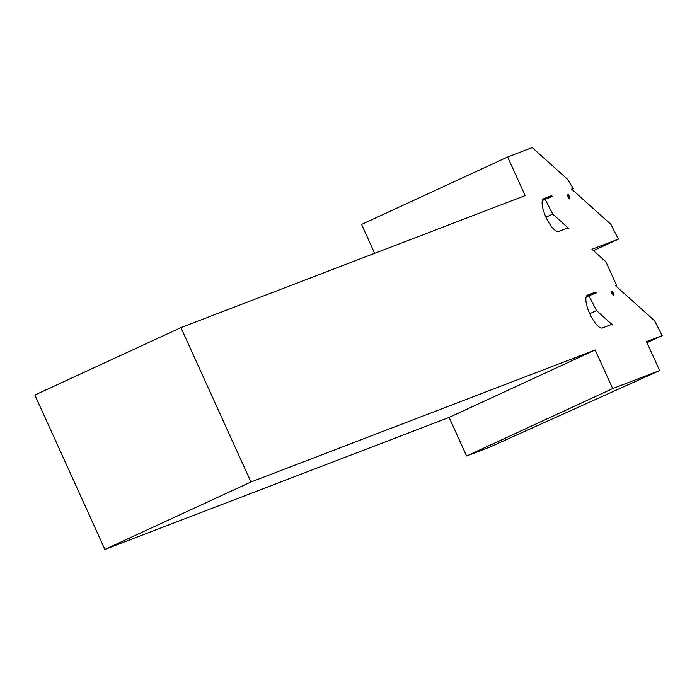 <?xml version="1.0" encoding="UTF-8"?>
<svg xmlns="http://www.w3.org/2000/svg" width="697" height="697" viewBox="0 0 697 697"><rect width="100%" height="100%" fill="white"/><g stroke="black" fill="none" stroke-linecap="round" stroke-linejoin="round"><path stroke-width="1.05" d="M589.688 313.572A18.017 5.689 65.2 0 0 602.452 327.93L611.339 324.523A5.297 1.673 -114.8 0 1 612.637 325.046L596.484 310.566L588.948 295.728L596.458 292.853A16.423 5.184 65.2 0 0 594.306 292.54L587.571 295.127A18.017 5.689 65.2 0 0 587.458 295.171A18.017 5.689 65.2 0 0 589.688 313.572M545.925 217.081A18.017 5.689 65.2 0 0 558.68 231.439L567.576 228.032A5.297 1.673 -114.8 0 1 568.865 228.564L552.712 214.075L545.176 199.237L552.686 196.362A16.423 5.184 65.2 0 0 550.534 196.057L543.799 198.636A18.017 5.689 65.2 0 0 543.695 198.68A18.017 5.689 65.2 0 0 545.925 217.081M374.672 253.307L361.577 224.425L507.651 156.999L525.155 195.596L180.924 327.607L34.85 395.042L104.881 549.419L449.112 417.407L466.615 456.004L489.555 447.204L659.632 370.569L646.502 341.617L662.15 335.623L654.614 320.786L615.381 285.596L616.488 285.169L605.859 261.75L591.953 249.265L618.378 239.132L610.842 224.295L571.61 189.105L573.387 188.425L571.714 189.201M573.387 188.425A43.449 13.713 -114.8 0 1 567.593 179.321L532.203 147.581L507.651 156.999M466.615 456.004L612.689 388.569L659.632 370.569M180.924 327.607L250.955 481.993L595.186 349.972L612.689 388.569M449.112 417.407L595.186 349.972M104.881 549.419L250.955 481.993M615.442 285.648L616.488 285.169M586.133 297.027L588.948 295.728M611.208 291.407L612.149 294.212L613.648 295.589L613.63 293.637L612.123 291.05L611.208 291.407M646.964 342.628L662.15 335.623M589.74 313.676L596.484 310.566M612.724 294.535L613.447 294.361M612.132 294.143L613.63 293.637M611.87 293.019L612.82 292.496M542.371 200.544L545.176 199.237M567.436 194.916L568.377 197.721L569.876 199.107L569.867 197.155L568.36 194.568L567.436 194.916M593.469 250.632L618.378 239.132M545.969 217.185L552.712 214.075M568.952 198.044L569.676 197.87M568.36 197.652L569.867 197.155M568.099 196.528L569.048 196.014M542.71 199.664L550.534 196.057M586.482 296.155L594.306 292.54"/></g></svg>
